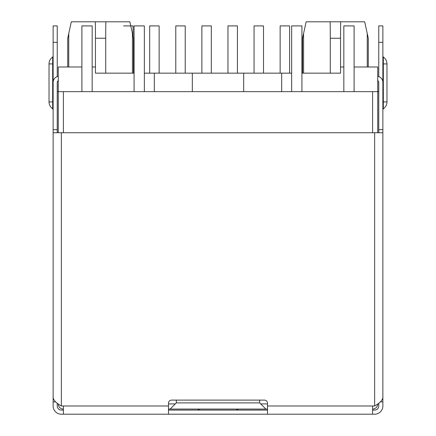 <?xml version="1.0" encoding="UTF-8"?>
<svg xmlns="http://www.w3.org/2000/svg" width="436" height="436" viewBox="0 0 436 436"><rect width="100%" height="100%" fill="white"/><g stroke="black" fill="none" stroke-linecap="round" stroke-linejoin="round"><path stroke-width="0.65" d="M53.132 63.918L49.023 63.918A8.219 8.219 0 0 1 52.674 57.083L52.674 108.755A8.219 8.219 0 0 1 49.023 101.926L53.132 101.926L53.132 91.653M58.266 80.627A2.055 2.055 0 0 0 57.241 82.404L57.241 129.661L53.132 129.661L53.132 82.404A6.164 6.164 0 0 1 58.266 76.327M380.372 401.872L382.868 401.872L382.868 405.981A8.219 8.219 0 0 1 374.649 414.2L267.513 414.2L267.513 403.191A3.079 3.079 0 0 0 264.429 400.112L171.571 400.112A3.079 3.079 0 0 0 168.487 403.191L168.487 414.2L63.405 414.2L63.405 405.981L61.351 405.981C56.457 403.245 53.721 400.504 53.132 397.763L53.132 132.74L61.351 132.74L61.351 405.981M383.326 108.755L383.326 101.926L386.977 101.926A8.219 8.219 0 0 1 383.326 108.755L382.868 109.61M383.326 57.083A8.219 8.219 0 0 1 386.977 63.918L383.326 63.918L383.326 57.083L382.868 56.228M382.868 91.653L382.868 101.926L383.326 101.926L383.326 63.918L382.868 63.918M377.734 76.327A6.164 6.164 0 0 1 382.868 82.404L382.868 397.763C382.279 400.504 379.543 403.245 374.649 405.981L372.595 405.981L372.595 414.2M382.868 352.566L382.868 132.74L61.351 132.74M134.075 73.161L95.451 73.161L95.451 33.539A582.104 568.658 0 0 0 95.326 21.8L71.313 21.8L68.746 33.539L71.313 21.8M132.43 73.161L132.43 33.539L129.863 21.8L133.46 38.237L133.46 73.161M68.746 66.997L68.746 33.539L67.716 38.237L67.716 66.997M129.863 21.8L95.326 21.8M95.451 38.237L105.725 38.237L105.725 33.539A582.104 568.658 -0 0 1 105.85 21.8M105.725 73.161L105.725 38.237M263.507 73.161L263.507 25.909L254.057 25.909L254.057 73.161M211.324 73.161L211.324 25.909L201.873 25.909L201.873 73.161M159.14 73.161L159.14 25.909L149.69 25.909L149.69 73.161M58.266 111.169L58.266 125.552M133.051 36.357L133.051 25.909L123.601 25.909M185.229 73.161L185.229 25.909L175.779 25.909L175.779 73.161M237.413 73.161L237.413 25.909L227.963 25.909L227.963 73.161M289.597 73.161L289.597 25.909L280.146 25.909L280.146 73.161M377.734 110.139L377.734 91.653L378.759 91.653M281.689 91.653L281.689 73.161L243.68 73.161L243.68 91.653M144.349 73.161L243.68 73.161M281.689 73.161L291.651 73.161M192.32 91.653L192.32 73.161M154.311 73.161L154.311 91.653M259.703 400.112L259.703 402.902L176.297 402.902L176.297 400.112M267.513 409.066L168.487 409.066M340.674 21.8L330.15 21.8A582.104 568.658 0 0 1 330.275 33.539L330.275 38.237L340.549 38.237L340.549 33.539A582.104 568.658 -0 0 1 340.674 21.8L364.687 21.8L367.254 33.539L364.687 21.8M368.284 66.997L368.284 38.237L367.254 33.539L367.254 66.997M303.57 73.161L303.57 33.539L306.137 21.8L302.54 38.237L302.54 73.161M306.137 21.8L330.15 21.8M330.275 73.161L330.275 38.237M301.925 73.161L340.549 73.161L340.549 38.237M199.492 409.066L197.661 410.091M238.339 410.091L236.508 409.066M236.835 409.066L236.721 409.557M378.759 403.191L378.759 405.981A4.109 4.109 0 0 1 374.649 410.091L372.595 410.091M382.868 355.651L382.868 401.872M382.868 42.347L382.868 25.909L378.759 25.909L378.759 42.347L382.868 42.347L382.868 88.568M378.759 76.594L378.759 42.347M382.868 129.661L378.759 129.661L378.759 82.404A2.055 2.055 0 0 0 377.734 80.627M378.759 129.661L378.759 132.74M55.628 401.872L53.132 401.872L53.132 405.981A8.219 8.219 0 0 0 61.351 414.2L63.405 414.2M53.132 401.872L53.132 129.661M63.405 410.091L61.351 410.091A4.109 4.109 0 0 1 57.241 405.981L57.241 403.191M168.487 410.091L267.513 410.091M168.487 414.2L267.513 414.2M199.279 409.557L199.165 409.066M57.241 91.653L63.405 91.653L63.405 132.74M53.132 25.909L57.241 25.909L57.241 42.347L53.132 42.347L53.132 25.909M57.241 76.594L57.241 42.347M53.132 88.568L53.132 42.347M57.241 132.74L57.241 129.661M377.734 403.938A5.134 5.134 0 0 1 372.595 409.066A5.134 5.134 0 0 0 377.734 403.938M265.867 409.066L260.733 403.927L267.513 403.927M259.703 402.902L260.733 403.927M168.487 403.927L175.267 403.927L176.297 402.902M175.267 403.927L170.133 409.066M63.405 409.066A5.134 5.134 0 0 1 58.266 403.938A5.134 5.134 0 0 0 63.405 409.066M58.266 132.74L58.266 66.997L81.892 66.997M92.165 66.997L95.451 66.997M340.549 66.997L343.835 66.997M354.108 66.997L377.734 66.997L377.734 132.74M372.595 132.74L372.595 91.653L377.734 91.653M372.595 91.653L63.405 91.653M134.075 91.653L134.075 25.909L144.349 25.909L144.349 91.653M81.892 91.653L81.892 25.909L92.165 25.909L92.165 91.653M343.835 91.653L343.835 25.909L354.108 25.909L354.108 91.653M291.651 91.653L291.651 25.909L301.925 25.909L301.925 91.653M267.513 405.981L372.595 405.981M374.649 405.981L374.649 132.74M63.405 405.981L168.487 405.981M52.674 108.755L53.132 109.61M52.674 57.083L53.132 56.228M49.023 101.926L49.023 63.918M386.977 63.918L386.977 101.926"/></g></svg>

